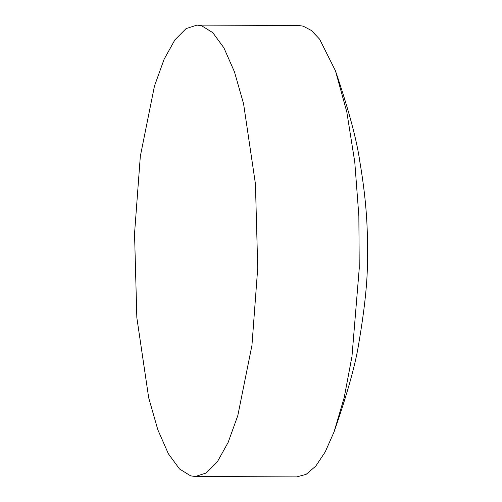 <?xml version="1.0" encoding="UTF-8"?>
<svg xmlns="http://www.w3.org/2000/svg" width="502" height="502" viewBox="0 0 502 502"><rect width="100%" height="100%" fill="white"/><g stroke="black" fill="none" stroke-linecap="round" stroke-linejoin="round"><path stroke-width="0.75" d="M195.272 476.511L296.782 476.9L306.17 474.327L315.771 466.113L325.208 451.932L334.062 431.896L344.234 397.427L351.971 356.458L359.244 268.357L358.848 215.929L354.763 161.995L346.782 111.833L335.443 70.782L319.598 39.162L311.315 30.44L303.152 26.142L298.514 25.489L197.004 25.1L186.054 28.614L174.903 39.853L164.148 59.173L154.459 86.062L140.328 156.235L134.542 233.643L136.845 317.691L148.692 397.81L157.829 429.781L168.352 453.739L179.521 468.975L190.641 475.858L195.272 476.511L206.222 472.997L217.379 461.758L228.128 442.438L237.822 415.549L251.948 345.376L257.733 267.968L255.436 183.92L243.583 103.801L234.447 71.83L223.923 47.872L212.754 32.63L201.641 25.753L197.004 25.1M334.062 431.896C347.56 393.06 355.893 362.996 359.055 341.705C364.709 308.291 367.514 281.289 367.458 260.714C367.822 233.091 367.251 205.236 359.84 161.688C356.778 139.951 348.645 109.656 335.443 70.782"/></g></svg>
